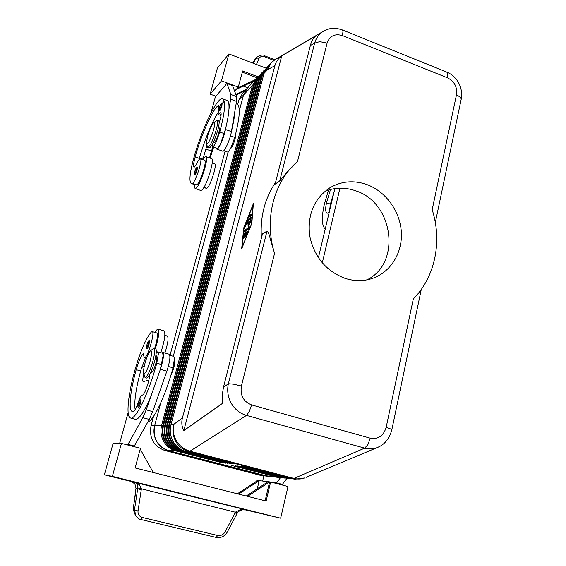 <?xml version="1.0" encoding="UTF-8"?>
<svg xmlns="http://www.w3.org/2000/svg" width="566" height="566" viewBox="0 0 566 566"><rect width="100%" height="100%" fill="white"/><g stroke="black" fill="none" stroke-linecap="round" stroke-linejoin="round"><path stroke-width="0.85" d="M221.886 105.969C220.952 108.983 220.146 110.611 219.481 110.851C218.823 110.993 218.759 110.037 219.29 107.972C220.117 105.326 221.433 102.481 222.127 103.451L221.886 105.969M197.124 170.154C196.253 172.984 195.511 174.505 194.902 174.717C194.23 174.972 194.173 173.974 194.739 171.703C195.539 168.725 196.423 167.31 197.393 167.465L197.124 170.154M202.89 159.633L204.68 157.178L205.974 156.648C209.144 157.27 200.583 184.799 196.183 188.096L195.029 188.506L194.52 184.608M211.528 158.586L211.691 158.65C214.953 159.308 206.42 186.787 201.935 190.049L200.753 190.452L195.178 188.556M212.08 144.854L212.505 146.728C213.276 146.99 214.493 145.391 216.17 141.932L219.792 132.012C224.836 112.662 225.898 101.639 222.983 98.937C217.945 95.102 201.652 128.97 193.678 158.466C189.801 172.927 188.959 181.254 191.152 183.462L192.405 183.391C195.404 182.585 202.961 159.322 200.406 158.763L199.876 158.82C198.991 159.379 197.852 161.183 196.459 164.218L194.103 167.352C193.204 166.461 193.565 162.994 195.178 156.952C200.965 135.741 211.79 111.035 217.825 105.828L218.561 105.573C219.084 106.005 219.007 107.738 218.327 110.78L218.172 114.551L220.782 112.577C221.561 113.624 221.009 117.105 219.127 123.013M191.457 183.568L195.44 184.919L196.713 184.863C199.777 184.077 207.326 160.843 204.708 160.263L204.581 160.22M212.505 146.728L216.976 148.313C217.761 148.575 219 146.983 220.683 143.538L225.509 128.998C227.511 120.862 228.664 114.233 228.968 109.111C229.216 104.236 228.671 101.378 227.32 100.536L222.983 98.937M236.128 103.79L237.409 104.257C240.585 107.052 239.715 118.103 234.791 137.397L231.161 147.259C229.449 150.69 228.183 152.268 227.355 151.985L223.775 150.719M213.191 142.717L214.486 142.667C215.936 140.906 217.33 137.729 218.681 133.137C219.495 130.038 219.658 128.256 219.169 127.789L218.448 127.534M325.344 30.21L323.03 31.484C318.884 34.208 316.083 38.085 314.625 43.108L319.748 41.636L327.091 43.094C329.737 35.842 334.881 33.352 342.508 35.608L447.635 77.882C454.427 81.405 457.385 86.973 456.521 94.593L460.922 97.748L461.156 99.432M241.42 386.026L274.552 253.384L270.159 238.491C269.289 234.487 268.242 232.032 267.018 231.119L228.374 383.72C226.902 390.582 227.886 397.134 231.317 403.367C234.94 409.48 239.998 413.498 246.493 415.409L249.245 411.631L251.615 404.923C243.408 401.641 240.005 395.344 241.42 386.026L233.454 384.173L228.374 383.72L223.436 387.392L222.24 395.195L222.445 403.395L183.83 430.599C181.75 426.665 181.29 422.441 182.436 417.913L274.913 65.599C275.939 61.843 278.217 58.602 281.748 55.878L315.552 36.068C313.182 38.177 311.449 41.332 310.352 45.528L275.104 184.176L279.738 180.879L286.764 172.552L297.518 161.473L327.091 43.094M256.922 78.051L252.372 85.664L161.685 425.116C160.263 430.79 160.907 436.174 163.624 441.261C166.51 446.249 170.656 449.496 176.068 451.003L223.082 462.995L177.314 451.06C171.873 449.546 167.713 446.284 164.812 441.275C162.088 436.16 161.437 430.754 162.859 425.045L253.851 84.108L258.634 76.177L254.841 83.061L163.652 425.002C162.223 430.726 162.874 436.153 165.612 441.282C168.519 446.305 172.694 449.574 178.149 451.095L225.516 463.186L179.415 451.159C173.939 449.63 169.736 446.341 166.821 441.289C164.069 436.138 163.411 430.684 164.847 424.932L256.334 81.49L261.159 73.495L257.346 80.429L165.654 424.889C164.211 430.662 164.869 436.131 167.635 441.296C170.557 446.362 174.767 449.666 180.264 451.194L227.992 463.384L181.552 451.258C176.033 449.715 171.802 446.397 168.859 441.31C166.086 436.117 165.421 430.62 166.864 424.818L258.86 78.83L263.728 70.771L259.886 77.754L167.685 424.776C166.234 430.592 166.899 436.103 169.687 441.317C172.637 446.425 176.875 449.751 182.415 451.293L230.511 463.582L183.717 451.357C178.163 449.8 173.896 446.461 170.932 441.331C168.137 436.089 167.465 430.549 168.916 424.705L261.428 76.127L266.324 68.012L262.461 75.037L169.75 424.656C168.293 430.521 168.965 436.082 171.767 441.338C174.745 446.482 179.019 449.836 184.601 451.399L233.072 463.78L185.924 451.456C180.321 449.892 176.026 446.524 173.04 441.346C170.217 436.068 169.538 430.478 171.003 424.585L264.032 73.389L267.909 66.335L271.263 62.769L267.357 69.88L274.913 65.599M259.419 75.398L258.634 76.177M261.959 72.71L261.159 73.495M264.534 69.979L263.728 70.771M267.145 67.205L266.324 68.012M185.924 451.456L188.754 451.59L295.098 479.19L288.589 478.291L243.005 466.377L289.495 478.595L240.373 466.158L286.545 478.284L237.784 465.938L283.644 477.973L235.237 465.726L280.786 477.669L277.036 477.074L231.246 465.386L278.819 477.442M280.786 477.669L281.642 477.739M283.644 477.973L284.514 478.044M286.545 478.284L287.429 478.355M289.495 478.595L290.386 478.666M143.679 373.199L145.066 377.607C147.202 377.041 149.778 371.742 152.77 361.709C154.822 353.722 155.226 349.172 153.973 348.048L150.252 351.069M150.075 361.391C152.049 353.389 152.07 349.979 150.146 351.175C148.462 353.198 146.771 357.153 145.066 363.061C143.849 367.603 143.361 370.864 143.601 372.853C144.861 374.975 147.019 371.155 150.075 361.391M145.122 377.628L146.686 378.067C148.844 377.501 151.412 372.202 154.405 362.176C156.457 354.196 156.846 349.639 155.586 348.514L155.516 348.493M174.335 361.158C174.83 362.268 174.59 364.73 173.621 368.551L170.663 376.022M213.545 122.822L217.146 120.211C218.002 121.032 217.698 124.237 216.233 129.812C212.837 140.8 209.936 146.7 207.538 147.528L206.441 143.014L207.531 136.321C209.533 129.6 211.535 125.1 213.545 122.822C214.988 121.966 214.988 124.386 213.538 130.074C210.17 140.481 207.807 144.797 206.441 143.014M217.146 120.211L218.646 120.749C219.509 121.577 219.212 124.782 217.747 130.357C214.351 141.337 211.443 147.238 209.031 148.051L207.538 147.528M235.697 133.916L235.116 139.031C233.475 144.5 231.897 147.747 230.383 148.766M150.966 372.124L151.547 372.287C152.763 371.975 154.193 369.046 155.848 363.492C156.987 359.056 157.199 356.523 156.485 355.887L156.442 355.873M147.804 422.073C153.775 420.566 165.859 394.941 173.005 367.815L174.462 358.476L173.67 356.396M164.911 352.986C167.925 343.626 168.753 337.987 167.387 336.07L167.317 336.048M156.244 352.837L157.73 351.797L158.367 353.842L156.789 363.195C148.738 393.292 135.394 420.58 130.52 417.977C125.751 416.824 128.093 394.445 134.941 370.093C140.538 350.828 146.021 338.128 151.377 331.987L152.268 331.626C155.02 331.81 148.575 355.052 145.052 357.549L144.252 357.839L143.304 353.792L142.575 354.259C140.432 357.224 138.302 362.367 136.194 369.697C130.194 391.042 128.192 410.506 132.331 411.517L133.817 411.319C135.14 410.4 136.682 407.23 138.437 401.825C139.915 397.332 141.132 395.026 142.094 394.905L142.321 395.026C144.082 396.207 149.551 381.208 149.672 374.812M162.484 353.17L163.213 355.236L160.376 369.322C163.369 359.926 164.175 354.281 162.796 352.37L161.643 352.929M155.459 348.479C158.728 337.47 159.577 331.025 158.013 329.129L157.419 329.186L154.843 332.384M149.077 344.354C148.285 347 147.613 348.401 147.054 348.557C146.276 349.038 146.219 347.793 146.905 344.828C148.2 341.079 149.035 339.756 149.41 340.852L149.077 344.354M140.538 402.957C139.745 405.638 139.059 407.053 138.486 407.202C137.658 407.159 137.602 405.772 138.309 403.042L139.455 400.07C140.354 398.896 140.453 399.808 139.76 402.801C138.062 407.322 137.58 407.4 138.323 403.034C140.184 398.245 139.745 399.207 140.884 398.995C141.245 399.327 141.132 400.65 140.538 402.957M252.691 63.024L256.016 57.796L255.492 58.708L256.978 58.001L259.002 58.482C260.091 56.515 262.037 55.984 264.838 56.89L264.761 55.843M142.384 517.487L141.167 519.567L216.283 537.459L217.641 535.464L142.384 517.487C139.229 516.475 137.779 514.317 138.026 511.013L141.401 488.791L139.441 484.758L135.033 482.267L137.34 484.496L137.835 487.927L134.496 509.74L135.819 515.859M246.493 509.98L240.133 509.754L235.555 512.067L225.042 531.941C223.28 534.792 220.811 535.967 217.641 535.464M237.097 513.397L234.989 513.015M141.288 489.887L136.003 488.26L134.934 484.001L131.425 481.553L104.363 474.824L112.372 476.353L280.644 518.201L288.009 486.512L270.626 482.006L266.112 501.044L135.125 467.933L140.446 448.314L121.464 443.397L112.372 476.353M141.16 519.567L141.132 519.553C139.604 519.687 137.63 518.131 135.253 514.89M135.012 514.352L134.213 512.57L133.427 507.214L135.451 494.09M391.799 429.799L391.297 429.184L386.168 427.323C383.557 435.87 378.251 439.492 370.242 438.19L251.615 404.923M153.584 416.293L151.044 425.717L154.667 425.512C153.28 431.03 153.902 436.252 156.541 441.197C159.343 446.036 163.376 449.192 168.647 450.656C157.249 446.376 152.587 437.992 154.667 425.512L160.709 403.042L154.674 425.512L162.789 425.342M239.305 110.731L243.543 94.947L247.243 88.261L243.55 94.954L239.305 110.745M366.938 279.866C401.704 263.204 393.427 202.366 355.512 190.756C345.055 187.155 334.867 187.332 324.962 191.301M345.027 278.359C325.959 271.008 314.18 256.815 309.673 235.796C307.31 214.62 314.059 198.602 329.928 187.749C341.404 181.134 353.637 180.038 366.627 184.466C385.488 191.237 399.844 210.778 401.301 231.48C402.808 252.167 391.113 271.822 372.838 278.267C363.86 281.359 354.585 281.387 345.027 278.359M339.968 188.174L322.266 262.893L339.961 188.174M268.298 476.346L168.64 450.656L265.39 475.843L277.977 477.371M173.281 356.283L228.289 151.695L173.281 356.283M237.699 104.469L238.965 99.772L242.623 93.164L247.491 88.006M318.382 257.785L334.867 188.584M151.044 425.717C148.985 438.006 153.57 446.263 164.805 450.479L260.233 475.298L267.944 476.31M225.098 151.186L170.026 355.342M275.543 182.45C264.704 198.581 259.999 217.082 261.428 237.968M267.018 231.119L262.483 233.808L223.436 387.392M274.552 253.384C263.862 219.509 273.718 181.934 297.518 161.473M456.521 94.593L432.176 209.731C442.379 241.215 435.212 277.015 413.314 298.919L386.168 427.323M138.026 511.013L134.496 509.74L133.463 507.461L136.003 488.26M237.487 512.739L137.835 487.927M280.644 518.201L244.908 509.761M228.905 53.919L217.408 68.104L210.177 94.119L221.483 80.825L228.905 53.919L266.161 68.189M243.274 86.11L247.71 87.772M242.319 72.179L257.134 77.797M234.614 91.119L238.279 87.107L242.651 70.969L258.039 76.813M246.083 89.492L235.817 94.359M236.093 89.506L254.092 80.995M244.788 90.864L236.057 95.01M237.402 88.07L255.464 79.544M221.483 80.825L238.279 87.107M210.177 94.119L215.837 96.206M225.65 84.964L215.462 96.644L210.913 113.101M225.402 84.872L226.952 83.471L230.843 94.458L230.68 99.227L228.968 109.111M224.278 101.3L222.084 103.436M104.363 474.824L113.15 443.22L121.464 443.397M256.639 481.206L256.851 480.336L259.228 480.626L257.275 488.791M238.597 494.09L259.228 480.626L268.079 481.701L246.238 496.021M237.359 493.778L257.799 480.449M268.079 481.701L269.6 481.885L265.121 500.797M270.626 482.006L269.6 481.885L247.554 496.354M140.226 449.1L153.259 472.518M280.198 484.489L280.283 484.128L282.384 484.383L286.955 478.32M126.621 444.735L127.987 444.388L142.823 417.687L146.184 409.855L150.881 396.441C144.075 412.197 138.868 419.795 135.246 419.243L130.64 418.012M128.135 412.664L119.652 443.362M132.911 446.362L134.319 446.029L149.304 419.42L152.679 411.609L166.871 371.162C169.857 361.787 170.635 356.141 169.199 354.224L169.128 354.203M126.72 444.36L133.017 445.987M274.439 482.996L274.524 482.635L276.59 482.883L280.503 477.64M263.876 475.879L262.638 481.036M280.283 484.128L274.524 482.635M282.384 484.383L276.59 482.883M144.309 366.124L141.691 367.567L140.679 370.963C135.805 389.083 133.965 402.016 135.161 409.763M148.858 380.203L143.148 381.611C142.476 380.989 142.696 378.541 143.806 374.267L143.87 374.027M127.987 444.388L134.319 446.029M160.164 369.923L150.881 396.441M145.441 358.179L141.691 367.567M166.659 371.763L157.376 398.223M160.801 352.689C164.685 340.598 165.767 333.346 164.055 330.919L163.963 330.891M156.747 332.942L156.817 332.964C158.041 334.499 157.348 339.6 154.73 348.267M245.227 234.211L244.25 234.819L243.43 238.229L244.222 233.383L247.795 231.169L246.061 236.277L245.63 236.878L245.8 235.697L246.776 233.249L245.785 233.864L244.526 237.557L245.227 234.211L245.658 234.359M247.795 231.798L244.908 233.609L244.385 234.741M246.776 233.249L247.208 233.39M251.594 214.104L251.141 215.844L248.821 217.358L249.344 215.611L251.714 214.146M251.665 214.755L250.038 215.844L249.521 216.927M251.488 223.627L252.931 205.345L243.684 228.65L242.099 247.222L251.707 223.704M243.366 228.855L253.377 203.619L251.828 223.414L241.64 248.99L243.656 228.954M247.526 221.122L244.215 228.997L247.816 219.495L251.339 217.16L250.887 218.908L247.526 221.122M251.41 217.804L248.502 219.728L247.936 220.853M248.424 227.794L247.965 225.898L249.783 222.537L247.031 224.292L247.554 222.544L251.177 220.209L248.913 225.289L249.408 227.313L248.828 229.011L244.031 232.046L244.477 230.305L248.424 227.794L249.118 228.027L245.17 230.539L244.646 231.657M247.965 225.898L248.658 226.131L249.118 228.027M248.976 225.544L248.658 226.131M249.783 222.537L250.306 222.714M251.17 220.86L248.241 222.771L247.724 223.874M281.748 55.878L183.83 430.599M370.242 438.19L367.893 444.643L364.695 448.145L293.938 478.419L189.964 451.201L246.493 415.409L364.695 448.145C368.905 449.277 372.994 449.114 376.977 447.671L379.022 446.772M213.644 147.132L210.113 158.098M214.571 163.708L214.698 163.751C217.45 164.381 209.929 187.544 206.739 188.28L203.725 187.742M231.501 131.156C233.475 123.027 234.6 116.398 234.862 111.269L231.423 131.609C230.22 139.441 224.263 152.664 222.65 151.164L216.714 149.07L216.269 148.059M199.034 159.619L199.359 158.409C204.807 139.441 211.019 124.173 217.988 112.599M225.509 128.998L225.431 129.451C224.193 137.283 218.271 150.542 216.714 149.07M206.901 145.497L203.47 157.341L201.347 159.096M226.952 83.471L232.548 85.565L236.652 96.609L236.531 101.392L234.862 111.269M203.47 157.341L204.269 157.624M212.795 146.835L209.519 157.886M329.546 210.92L330.395 204.128L334.258 191.138M325.238 229.018C321.679 225.65 321.403 217.309 324.417 204.001L328.542 189.999M330.523 189.44L326.54 202.784C325.224 208.677 325.408 212.193 327.077 213.325L329.256 212.137M330.558 206.682L329.829 206.993M330.098 208.592L329.645 208.437M219.049 109.974C219.551 110.066 220.245 108.722 221.129 105.948C221.561 102.807 220.959 103.472 219.318 107.929L219.049 109.974M194.449 173.804C194.874 174.073 195.525 172.835 196.388 170.104C196.89 166.836 196.345 167.359 194.754 171.675L194.449 173.804M196.713 184.863L192.405 183.391M234.791 137.397L230.461 135.84M342.508 35.608L343.003 30.967L342.246 29.885M446.68 72.052L447.756 73.247L447.635 77.882M182.436 417.913L173.677 424.436C172.517 430.259 173.472 435.799 176.557 441.07C179.811 446.234 184.275 449.609 189.964 451.201L188.754 451.59C183.094 450.005 178.757 446.602 175.736 441.374C172.885 436.032 172.198 430.386 173.677 424.436L171.003 424.585M295.098 479.19L304.72 477.937C301.254 479.204 297.659 479.36 293.938 478.419L288.589 478.291M276.272 58.914L275.147 59.572C271.397 62.019 268.8 65.458 267.357 69.88L264.032 73.389M310.352 45.528L314.625 43.108L279.738 180.879M253.851 84.108L254.841 83.061L255.91 83.082M164.77 425.229L162.859 425.045M256.334 81.49L257.346 80.429L258.436 80.45M166.786 425.123L164.847 424.932M258.86 78.83L259.886 77.754L260.99 77.768M168.838 425.009L166.864 424.818M261.428 76.127L262.461 75.037L263.586 75.052M170.925 424.896L168.916 424.705M260.233 475.298L275.493 476.671M278.288 476.961L277.036 477.074M281.132 477.258L279.852 477.371M284.019 477.555L282.717 477.669M286.948 477.867L285.632 477.98M161.671 364.582L156.789 363.195M148.327 344.234C146.707 348.585 146.24 348.776 146.919 344.814L148.002 341.949C148.872 340.697 148.978 341.461 148.327 344.234M252.662 63.017L255.492 58.708L253.504 63.335M246.741 510.037L131.425 481.553M227.171 532.281L225.042 531.941M264.838 56.89L273.93 60.406M238.965 99.772L252.372 85.664L253.427 85.685M164.805 450.479L176.203 450.734M256.448 64.467L259.002 58.482M149.127 375.76L149.587 375.888M142.823 417.687L149.304 419.42M146.184 409.855L152.679 411.609M160.376 369.322L166.871 371.162M143.63 354.564L142.575 354.259M140.679 370.963L136.194 369.697M173.005 367.815L168.321 366.478M183.717 451.357L184.742 451.109M181.552 451.258L182.556 451.017M179.415 451.159L180.405 450.918M177.314 451.06L178.283 450.826M244.547 236.843L244.951 236.977M243.642 234.833L244.229 235.031M244.222 233.383L244.908 233.609M245.8 235.697L246.231 235.845M249.344 215.611L250.038 215.844M244.385 227.843L244.809 227.978M247.462 220.089L248.149 220.323M247.816 219.495L248.502 219.728M244.477 230.305L245.17 230.539M247.554 222.544L248.241 222.771M391.828 429.665C388.962 440.794 382.531 445.612 376.977 447.671L306.008 477.4M206.739 188.28L203.972 187.339M224.306 133.633L219.792 132.012M221.143 114.417L219.247 113.731M218.865 106.21L217.825 105.828M199.359 158.409L195.178 156.952M225.431 129.451L231.423 131.609M230.68 99.227L236.531 101.392M230.843 94.458L236.652 96.609M205.755 149.049L211.394 151.03M326.54 202.784L330.395 204.128M205.974 156.648L211.691 158.65M200.406 158.763L204.708 160.263M435.318 222.537L461.24 99.043M271.263 62.769L275.147 59.572L323.059 31.463M155.586 348.514L153.973 348.048M156.485 355.887L155.862 355.71M173.734 356.417L169.828 355.285M167.387 336.07L164.869 335.327M146.509 358.483L144.309 357.853M227.15 532.316L237.465 512.775C237.196 512.265 240.621 509.867 243.295 509.761L246.521 509.987M391.842 429.672L421.274 289.438M247.243 88.268L256.15 78.816M253.052 62.111L253.575 61.178M133.42 507.278L133.661 511.105M274.871 59.748L264.796 55.857C263.289 54.237 260.36 54.881 256.016 57.789L256.016 57.789M227.129 532.344C224.405 537.693 217.471 538.273 216.325 537.467M162.796 352.37L169.199 354.224M158.013 329.129L164.055 330.919M156.817 332.964L152.268 331.626M142.561 395.033L142.094 394.905M162.548 353.191L157.73 351.797M342.515 29.991C335.157 27.38 328.662 27.883 323.03 31.484M342.522 29.984L447.013 72.186M461.248 98.965C462.38 92.06 460.901 85.714 456.797 79.926C453.713 76.099 450.458 73.523 447.048 72.207M212.208 162.881L214.698 163.751M218.25 114.58L221.023 115.591"/></g></svg>
